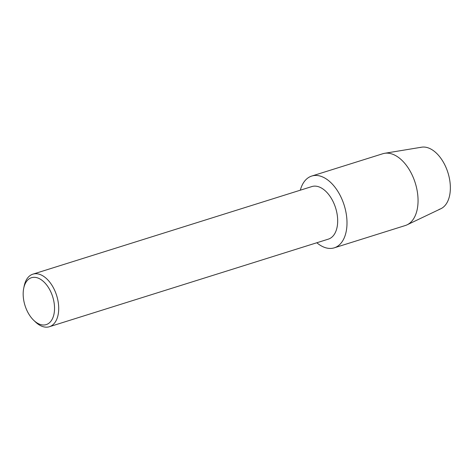 <?xml version="1.0" encoding="UTF-8"?>
<svg xmlns="http://www.w3.org/2000/svg" width="474" height="474" viewBox="0 0 474 474"><rect width="100%" height="100%" fill="white"/><g stroke="black" fill="none" stroke-linecap="round" stroke-linejoin="round"><path stroke-width="0.71" d="M23.7 288.358L24.156 286.1A27.545 16.27 72.6 0 1 32.884 274.162L311.851 186.572A27.545 16.27 72.6 0 1 312.099 186.495A27.545 16.27 72.6 0 1 335.693 208.187A27.545 16.27 72.6 0 1 328.358 239.133L49.391 326.722A27.545 16.27 72.6 0 1 49.148 326.799A27.545 16.27 72.6 0 1 35.402 321.917L33.737 320.323A24.583 14.522 72.6 0 1 23.7 288.358A24.583 14.522 72.6 0 1 31.711 277.64A24.583 14.522 72.6 0 1 52.821 297.18A24.583 14.522 72.6 0 1 46.002 324.678A24.583 14.522 72.6 0 1 33.737 320.323M333.933 247.932A37.618 22.219 72.6 0 1 316.816 242.753A37.618 22.219 72.6 0 0 333.933 247.932A37.618 22.219 72.6 0 0 344.373 205.852A37.618 22.219 72.6 0 0 312.064 175.955A37.618 22.219 72.6 0 1 344.284 205.568A37.618 22.219 72.6 0 1 334.271 247.831A37.618 22.219 72.6 0 1 333.933 247.932M300.315 190.192A37.618 22.219 72.6 0 1 312.064 175.955A37.618 22.219 72.6 0 0 311.732 176.05A37.618 22.219 72.6 0 0 300.315 190.192M32.884 274.162A27.545 16.27 72.6 0 1 33.133 274.091A27.545 16.27 72.6 0 1 56.726 295.776A27.545 16.27 72.6 0 1 49.391 326.722M420.325 147.485A32.345 19.102 72.6 0 1 448.102 173.194A32.345 19.102 72.6 0 1 439.125 209.378M311.732 176.05L382.791 153.742A37.618 22.219 72.6 0 1 383.122 153.641A37.618 22.219 72.6 0 1 384.598 153.309L421.587 147.201A32.345 19.102 72.6 0 1 447.954 172.708A32.345 19.102 72.6 0 1 440.897 208.708L407.053 224.842A37.618 22.219 72.6 0 1 405.329 225.517L334.271 247.831M384.598 153.309A37.618 22.219 72.6 0 1 415.254 182.976A37.618 22.219 72.6 0 1 407.053 224.842"/></g></svg>

